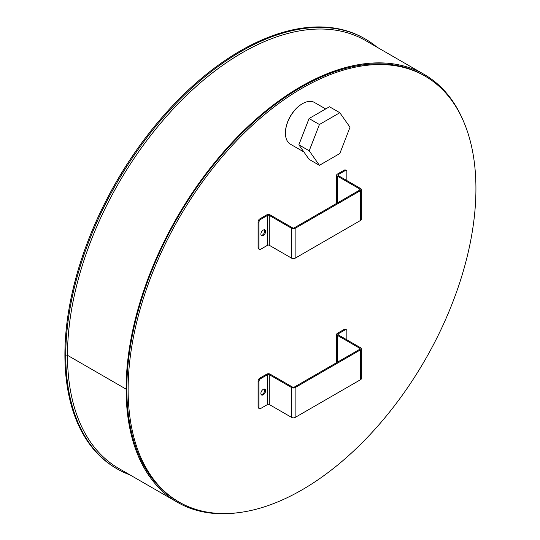 <?xml version="1.0" encoding="UTF-8"?>
<svg xmlns="http://www.w3.org/2000/svg" width="540" height="540" viewBox="0 0 540 540"><rect width="100%" height="100%" fill="white"/><g stroke="black" fill="none" stroke-linecap="round" stroke-linejoin="round"><path stroke-width="0.81" d="M302.029 489.861A245.929 141.986 -60 0 1 179.064 502.045A245.929 141.986 -60 0 1 179.064 218.066A245.929 141.986 -60 0 1 424.994 76.079A245.929 141.986 -60 0 1 462.692 273.146A245.929 141.986 -60 0 1 302.029 489.861M179.064 502.045L177.775 501.296A245.929 141.986 -60 0 1 177.768 217.323A245.929 141.986 -60 0 1 423.704 75.33L424.994 76.079M130.066 474.95A248.184 143.289 -60 0 1 117.173 468.916A248.184 143.289 -60 0 1 65.765 355.3A1.222 0.702 180 0 1 67.493 355.3L126.103 389.138L67.493 355.3A1.222 0.702 -0 0 0 65.765 355.3L64.908 354.8L65.765 355.3A248.184 143.289 -60 0 1 174.103 105.53A248.184 143.289 -60 0 1 365.357 39.042A248.184 143.289 -60 0 1 377.028 47.189M126.839 388.719L126.103 389.138A246.969 142.587 -60 0 1 233.908 140.596A246.969 142.587 -60 0 1 424.224 74.432A246.969 142.587 -60 0 1 463.658 121.649M117.173 468.916L116.309 468.416A248.184 143.289 -60 0 1 64.908 354.8A248.184 143.289 -60 0 1 173.239 105.037A248.184 143.289 -60 0 1 364.493 38.543L365.357 39.042M237.863 512.744A246.969 142.587 -60 0 1 177.255 502.193A246.969 142.587 -60 0 1 126.103 389.138L126.839 388.712M261.191 235.379A3.355 1.937 120 0 0 263.567 234.016A3.355 1.937 120 0 0 264.749 230.958A3.355 1.937 120 0 0 264.431 229.77M260.874 234.191A3.355 1.937 -60 0 1 262.339 230.823A3.355 1.937 -60 0 1 264.917 229.925A3.355 1.937 -60 0 1 264.917 233.793A3.355 1.937 -60 0 1 261.569 235.73A3.355 1.937 -60 0 1 260.874 234.191M344.264 170.12L345.128 170.62A2.437 1.411 -60 0 1 346.349 170.498L345.485 169.999A2.437 1.411 120 0 0 344.264 170.12L337.372 174.103A2.437 1.411 0 0 0 336.656 175.095A2.437 1.411 0 0 0 337.372 176.094L359.782 189.034A1.222 0.702 180 0 1 360.139 189.533A1.222 0.702 180 0 1 359.782 190.026L294.273 227.846A1.222 0.702 0 0 1 292.552 227.846L270.142 214.913A2.437 1.411 0 0 0 266.693 214.913L259.794 218.889A2.437 1.411 120 0 0 258.073 221.879L258.073 247.752A2.437 1.411 120 0 0 258.579 248.873L259.436 249.372A2.437 1.411 -60 0 1 258.93 248.251L258.073 247.752M346.349 170.498A2.437 1.411 -60 0 1 346.856 171.612L346.856 180.569M345.128 170.62L338.236 174.602A1.222 0.702 0 0 0 337.878 175.095A1.222 0.702 0 0 0 338.236 175.595L360.646 188.534A2.437 1.411 0 0 1 361.361 189.533A2.437 1.411 0 0 1 360.646 190.525L295.137 228.346L295.137 258.208A2.437 1.411 180 0 1 291.688 258.208L269.278 245.268A1.222 0.702 180 0 0 267.55 245.268L267.55 215.406A1.222 0.702 180 0 1 269.278 215.406L291.688 228.346A2.437 1.411 0 0 0 295.137 228.346M258.073 221.879L258.93 222.372A2.437 1.411 -60 0 1 260.658 219.388L267.55 215.406M258.93 222.372L258.93 248.251M267.55 245.268L260.658 249.251A2.437 1.411 -60 0 1 259.436 249.372M361.361 189.533L361.361 219.388A2.437 1.411 180 0 1 360.646 220.388L360.646 190.525M295.137 258.208L360.646 220.388M303.885 151.963L290.425 144.194A24.077 13.898 -60 0 1 285.437 133.171A24.077 13.898 -60 0 1 302.461 103.687A24.077 13.898 -60 0 1 314.496 102.492L325.674 108.945M302.245 103.808A23.463 13.547 120 0 0 302.029 103.936A23.463 13.547 120 0 0 285.437 132.671A23.463 13.547 120 0 0 285.437 132.921M319.41 165.314L309.069 159.341L298.863 144.828L309.069 118.53L329.474 106.751L339.815 112.725L319.41 124.504L309.211 150.795L319.41 165.314L339.815 153.529L350.014 127.238L339.815 112.725M298.863 144.828L309.211 150.795M309.069 118.53L319.41 124.504M261.191 394.632A3.355 1.937 120 0 0 263.567 393.269A3.355 1.937 120 0 0 264.749 390.211A3.355 1.937 120 0 0 264.431 389.023M260.874 393.444A3.355 1.937 -60 0 1 262.339 390.069A3.355 1.937 -60 0 1 264.917 389.171A3.355 1.937 -60 0 1 264.917 393.039A3.355 1.937 -60 0 1 261.569 394.976A3.355 1.937 -60 0 1 260.874 393.444M344.264 329.373L345.128 329.866A2.437 1.411 -60 0 1 346.349 329.751L345.485 329.252A2.437 1.411 120 0 0 344.264 329.373L337.372 333.349A2.437 1.411 0 0 0 336.656 334.348A2.437 1.411 0 0 0 337.372 335.34L359.782 348.28A1.222 0.702 180 0 1 360.139 348.779A1.222 0.702 180 0 1 359.782 349.279L294.273 387.099A1.222 0.702 0 0 1 292.552 387.099L270.142 374.159A2.437 1.411 0 0 0 266.693 374.159L259.794 378.142A2.437 1.411 120 0 0 258.073 381.125L258.073 407.005A2.437 1.411 120 0 0 258.579 408.119L259.436 408.618A2.437 1.411 -60 0 1 258.93 407.504L258.073 407.005M346.349 329.751A2.437 1.411 -60 0 1 346.856 330.865L346.856 339.822M345.128 329.866L338.236 333.848A1.222 0.702 0 0 0 337.878 334.348A1.222 0.702 0 0 0 338.236 334.847L360.646 347.787A2.437 1.411 0 0 1 361.361 348.779A2.437 1.411 0 0 1 360.646 349.772L295.137 387.599L295.137 417.454A2.437 1.411 180 0 1 291.688 417.454L269.278 404.514A1.222 0.702 180 0 0 267.55 404.514L267.55 374.659A1.222 0.702 180 0 1 269.278 374.659L291.688 387.599A2.437 1.411 0 0 0 295.137 387.599M258.073 381.125L258.93 381.625A2.437 1.411 -60 0 1 260.658 378.641L267.55 374.659M258.93 381.625L258.93 407.504M267.55 404.514L260.658 408.496A2.437 1.411 -60 0 1 259.436 408.618M361.361 348.779L361.361 378.641A2.437 1.411 180 0 1 360.646 379.633L360.646 349.772M295.137 417.454L360.646 379.633M177.255 502.193L118.645 468.356A246.969 142.587 -60 0 1 67.493 355.3A246.969 142.587 -60 0 1 175.298 106.758A246.969 142.587 -60 0 1 365.607 40.595L424.224 74.432M338.236 174.602L338.236 175.595M260.658 219.388L259.794 218.889M269.278 215.406L269.278 245.268M337.372 176.094L337.372 202.966M359.782 190.026L359.782 189.034M291.688 258.208L291.688 228.346M338.236 333.848L338.236 334.847M260.658 378.641L259.794 378.142M269.278 374.659L269.278 404.514M337.372 335.34L337.372 362.219M359.782 349.279L359.782 348.28M291.688 417.454L291.688 387.599M336.656 175.095L336.656 203.378M285.437 132.671L285.437 133.171M302.029 103.936L302.461 103.687M336.656 334.348L336.656 362.63"/></g></svg>
